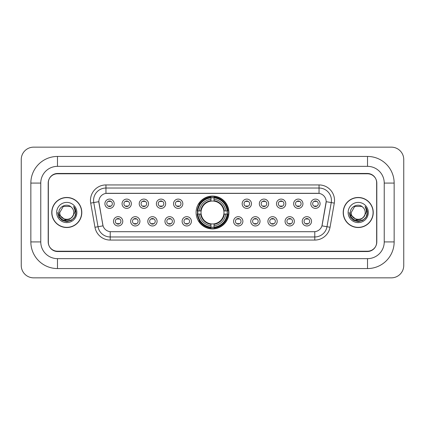 <?xml version="1.0" encoding="UTF-8"?>
<svg xmlns="http://www.w3.org/2000/svg" width="425" height="425" viewBox="0 0 425 425"><rect width="100%" height="100%" fill="white"/><g stroke="black" fill="none" stroke-linecap="round" stroke-linejoin="round"><path stroke-width="0.64" d="M196.084 212.5A16.416 16.416 0 0 0 212.5 228.916A16.416 16.416 0 0 0 228.916 212.5A16.416 16.416 0 0 0 212.5 196.084A16.416 16.416 0 0 0 196.084 212.5M139.931 221.329A4.643 4.643 0 0 1 135.288 225.972A4.643 4.643 0 0 1 130.64 221.329A4.643 4.643 0 0 1 135.288 216.681A4.643 4.643 0 0 1 139.931 221.329M132.499 221.329A2.789 2.789 0 0 0 135.288 224.113A2.789 2.789 0 0 0 138.077 221.329A2.789 2.789 0 0 0 135.288 218.54A2.789 2.789 0 0 0 132.499 221.329M157.091 221.329A4.643 4.643 0 0 1 152.447 225.972A4.643 4.643 0 0 1 147.799 221.329A4.643 4.643 0 0 1 152.447 216.681A4.643 4.643 0 0 1 157.091 221.329M149.658 221.329A2.789 2.789 0 0 0 152.447 224.113A2.789 2.789 0 0 0 155.231 221.329A2.789 2.789 0 0 0 152.447 218.54A2.789 2.789 0 0 0 149.658 221.329M174.25 221.329A4.643 4.643 0 0 1 169.607 225.972A4.643 4.643 0 0 1 164.958 221.329A4.643 4.643 0 0 1 169.607 216.681A4.643 4.643 0 0 1 174.25 221.329M166.818 221.329A2.789 2.789 0 0 0 169.607 224.113A2.789 2.789 0 0 0 172.391 221.329A2.789 2.789 0 0 0 169.607 218.54A2.789 2.789 0 0 0 166.818 221.329M191.409 221.329A4.643 4.643 0 0 1 186.761 225.972A4.643 4.643 0 0 1 182.118 221.329A4.643 4.643 0 0 1 186.761 216.681A4.643 4.643 0 0 1 191.409 221.329M183.977 221.329A2.789 2.789 0 0 0 186.761 224.113A2.789 2.789 0 0 0 189.55 221.329A2.789 2.789 0 0 0 186.761 218.54A2.789 2.789 0 0 0 183.977 221.329M242.882 221.329A4.643 4.643 0 0 1 238.239 225.972A4.643 4.643 0 0 1 233.591 221.329A4.643 4.643 0 0 1 238.239 216.681A4.643 4.643 0 0 1 242.882 221.329M235.45 221.329A2.789 2.789 0 0 0 238.239 224.113A2.789 2.789 0 0 0 241.023 221.329A2.789 2.789 0 0 0 238.239 218.54A2.789 2.789 0 0 0 235.45 221.329M260.042 221.329A4.643 4.643 0 0 1 255.393 225.972A4.643 4.643 0 0 1 250.75 221.329A4.643 4.643 0 0 1 255.393 216.681A4.643 4.643 0 0 1 260.042 221.329M252.609 221.329A2.789 2.789 0 0 0 255.393 224.113A2.789 2.789 0 0 0 258.182 221.329A2.789 2.789 0 0 0 255.393 218.54A2.789 2.789 0 0 0 252.609 221.329M277.201 221.329A4.643 4.643 0 0 1 272.553 225.972A4.643 4.643 0 0 1 267.909 221.329A4.643 4.643 0 0 1 272.553 216.681A4.643 4.643 0 0 1 277.201 221.329M269.769 221.329A2.789 2.789 0 0 0 272.553 224.113A2.789 2.789 0 0 0 275.342 221.329A2.789 2.789 0 0 0 272.553 218.54A2.789 2.789 0 0 0 269.769 221.329M294.36 221.329A4.643 4.643 0 0 1 289.712 225.972A4.643 4.643 0 0 1 285.069 221.329A4.643 4.643 0 0 1 289.712 216.681A4.643 4.643 0 0 1 294.36 221.329M286.923 221.329A2.789 2.789 0 0 0 289.712 224.113A2.789 2.789 0 0 0 292.501 221.329A2.789 2.789 0 0 0 289.712 218.54A2.789 2.789 0 0 0 286.923 221.329M311.514 221.329A4.643 4.643 0 0 1 306.871 225.972A4.643 4.643 0 0 1 302.223 221.329A4.643 4.643 0 0 1 306.871 216.681A4.643 4.643 0 0 1 311.514 221.329M304.082 221.329A2.789 2.789 0 0 0 306.871 224.113A2.789 2.789 0 0 0 309.66 221.329A2.789 2.789 0 0 0 306.871 218.54A2.789 2.789 0 0 0 304.082 221.329M122.777 221.329A4.643 4.643 0 0 1 118.129 225.972A4.643 4.643 0 0 1 113.486 221.329A4.643 4.643 0 0 1 118.129 216.681A4.643 4.643 0 0 1 122.777 221.329M115.34 221.329A2.789 2.789 0 0 0 118.129 224.113A2.789 2.789 0 0 0 120.918 221.329A2.789 2.789 0 0 0 118.129 218.54A2.789 2.789 0 0 0 115.34 221.329M131.357 203.734A4.643 4.643 0 0 1 126.708 208.383A4.643 4.643 0 0 1 122.065 203.734A4.643 4.643 0 0 1 126.708 199.091A4.643 4.643 0 0 1 131.357 203.734M123.919 203.734A2.789 2.789 0 0 0 126.708 206.523A2.789 2.789 0 0 0 129.498 203.734A2.789 2.789 0 0 0 126.708 200.945A2.789 2.789 0 0 0 123.919 203.734M148.511 203.734A4.643 4.643 0 0 1 143.868 208.383A4.643 4.643 0 0 1 139.219 203.734A4.643 4.643 0 0 1 143.868 199.091A4.643 4.643 0 0 1 148.511 203.734M141.079 203.734A2.789 2.789 0 0 0 143.868 206.523A2.789 2.789 0 0 0 146.657 203.734A2.789 2.789 0 0 0 143.868 200.945A2.789 2.789 0 0 0 141.079 203.734M165.67 203.734A4.643 4.643 0 0 1 161.027 208.383A4.643 4.643 0 0 1 156.379 203.734A4.643 4.643 0 0 1 161.027 199.091A4.643 4.643 0 0 1 165.67 203.734M158.238 203.734A2.789 2.789 0 0 0 161.027 206.523A2.789 2.789 0 0 0 163.811 203.734A2.789 2.789 0 0 0 161.027 200.945A2.789 2.789 0 0 0 158.238 203.734M182.83 203.734A4.643 4.643 0 0 1 178.181 208.383A4.643 4.643 0 0 1 173.538 203.734A4.643 4.643 0 0 1 178.181 199.091A4.643 4.643 0 0 1 182.83 203.734M175.398 203.734A2.789 2.789 0 0 0 178.181 206.523A2.789 2.789 0 0 0 180.97 203.734A2.789 2.789 0 0 0 178.181 200.945A2.789 2.789 0 0 0 175.398 203.734M251.462 203.734A4.643 4.643 0 0 1 246.819 208.383A4.643 4.643 0 0 1 242.17 203.734A4.643 4.643 0 0 1 246.819 199.091A4.643 4.643 0 0 1 251.462 203.734M244.03 203.734A2.789 2.789 0 0 0 246.819 206.523A2.789 2.789 0 0 0 249.602 203.734A2.789 2.789 0 0 0 246.819 200.945A2.789 2.789 0 0 0 244.03 203.734M268.621 203.734A4.643 4.643 0 0 1 263.973 208.383A4.643 4.643 0 0 1 259.33 203.734A4.643 4.643 0 0 1 263.973 199.091A4.643 4.643 0 0 1 268.621 203.734M261.189 203.734A2.789 2.789 0 0 0 263.973 206.523A2.789 2.789 0 0 0 266.762 203.734A2.789 2.789 0 0 0 263.973 200.945A2.789 2.789 0 0 0 261.189 203.734M285.781 203.734A4.643 4.643 0 0 1 281.132 208.383A4.643 4.643 0 0 1 276.489 203.734A4.643 4.643 0 0 1 281.132 199.091A4.643 4.643 0 0 1 285.781 203.734M278.343 203.734A2.789 2.789 0 0 0 281.132 206.523A2.789 2.789 0 0 0 283.921 203.734A2.789 2.789 0 0 0 281.132 200.945A2.789 2.789 0 0 0 278.343 203.734M302.935 203.734A4.643 4.643 0 0 1 298.292 208.383A4.643 4.643 0 0 1 293.643 203.734A4.643 4.643 0 0 1 298.292 199.091A4.643 4.643 0 0 1 302.935 203.734M295.502 203.734A2.789 2.789 0 0 0 298.292 206.523A2.789 2.789 0 0 0 301.081 203.734A2.789 2.789 0 0 0 298.292 200.945A2.789 2.789 0 0 0 295.502 203.734M320.094 203.734A4.643 4.643 0 0 1 315.451 208.383A4.643 4.643 0 0 1 310.803 203.734A4.643 4.643 0 0 1 315.451 199.091A4.643 4.643 0 0 1 320.094 203.734M312.662 203.734A2.789 2.789 0 0 0 315.451 206.523A2.789 2.789 0 0 0 318.235 203.734A2.789 2.789 0 0 0 315.451 200.945A2.789 2.789 0 0 0 312.662 203.734M114.198 203.734A4.643 4.643 0 0 1 109.549 208.383A4.643 4.643 0 0 1 104.906 203.734A4.643 4.643 0 0 1 109.549 199.091A4.643 4.643 0 0 1 114.198 203.734M106.765 203.734A2.789 2.789 0 0 0 109.549 206.523A2.789 2.789 0 0 0 112.338 203.734A2.789 2.789 0 0 0 109.549 200.945A2.789 2.789 0 0 0 106.765 203.734M94.966 227.269L90.706 203.107A15.486 15.486 0 0 1 105.958 184.933L319.042 184.933A15.486 15.486 0 0 1 334.294 203.107L330.034 227.269A15.486 15.486 0 0 1 314.782 240.067L110.218 240.067A15.486 15.486 0 0 1 94.966 227.269L103.041 225.845L98.961 203.113A8.362 8.362 0 0 1 107.196 193.295L317.804 193.295A8.362 8.362 0 0 1 326.039 203.113L322.214 224.793A8.362 8.362 0 0 1 313.979 231.705L111.021 231.705A8.362 8.362 0 0 1 102.786 224.793L98.834 201.678L93.755 202.571A12.389 12.389 0 0 1 105.958 188.031L319.042 188.031A12.389 12.389 0 0 1 331.245 202.571L326.984 226.732A12.389 12.389 0 0 1 314.782 236.969L110.218 236.969A12.389 12.389 0 0 1 98.016 226.732L93.755 202.571A12.389 12.389 0 0 1 93.569 200.419M197.561 214.046A15.024 15.024 0 0 1 197.561 210.954M57.487 156.442L57.487 166.35L367.513 166.35L367.513 156.442A26.637 26.637 0 0 1 394.15 183.079A26.637 26.637 0 0 0 367.513 156.442L57.487 156.442A26.637 26.637 0 0 0 30.85 183.079L30.85 241.921A26.637 26.637 0 0 0 57.487 268.558L367.513 268.558A26.637 26.637 0 0 0 394.15 241.921L394.15 183.079L384.237 183.079A16.724 16.724 0 0 0 367.513 166.35L57.487 166.35A16.724 16.724 0 0 0 40.763 183.079L40.763 241.921A16.724 16.724 0 0 0 57.487 258.65L367.513 258.65A16.724 16.724 0 0 0 384.237 241.921L384.237 183.079L384.237 241.921L394.15 241.921M367.513 173.788L57.487 173.788A9.292 9.292 0 0 0 48.195 183.079L48.195 241.921A9.292 9.292 0 0 0 57.487 251.212L367.513 251.212A9.292 9.292 0 0 0 376.805 241.921L376.805 183.079A9.292 9.292 0 0 0 367.513 173.788M403.75 159.54A12.389 12.389 0 0 0 391.361 147.151L33.639 147.151A12.389 12.389 0 0 0 21.25 159.54L21.25 265.46A12.389 12.389 0 0 0 33.639 277.849L391.361 277.849A12.389 12.389 0 0 0 403.75 265.46L403.75 159.54M51.76 212.5A15.024 15.024 0 0 0 66.778 227.524A15.024 15.024 0 0 0 81.802 212.5A15.024 15.024 0 0 0 66.778 197.476A15.024 15.024 0 0 0 51.76 212.5M343.198 212.5A15.024 15.024 0 0 0 358.222 227.524A15.024 15.024 0 0 0 373.24 212.5A15.024 15.024 0 0 0 358.222 197.476A15.024 15.024 0 0 0 343.198 212.5M105.958 184.933L105.958 193.391L319.042 193.391L319.042 184.933M98.834 201.663L98.924 200.419M313.979 231.705L111.021 231.705M334.294 203.107L326.166 201.678L321.959 225.845L330.034 227.269M376.651 182.766A9.292 9.292 0 0 0 367.359 173.474L57.641 173.474A9.292 9.292 0 0 0 48.349 182.766L48.349 242.234A9.292 9.292 0 0 0 57.641 251.526L367.359 251.526A9.292 9.292 0 0 0 376.651 242.234L376.651 182.766L376.651 242.234M48.349 182.766L48.349 242.234M81.642 212.5A14.864 14.864 0 0 0 66.778 197.636A14.864 14.864 0 0 0 51.914 212.5A14.864 14.864 0 0 0 66.778 227.364A14.864 14.864 0 0 0 81.642 212.5M72.144 217C68.425 222.02 59.415 218.806 59.776 212.5C59.346 221.531 74.21 221.531 73.78 212.5C74.21 221.531 59.346 221.531 59.776 212.5L63.277 206.438L70.279 206.438L71.363 207.209C67.07 202.709 58.799 206.417 58.873 212.5C58.087 223.306 75.613 223.593 75.894 213.026L75.91 212.5C75.884 210.205 75.119 208.186 73.615 206.449C74.757 208.324 75.161 210.343 74.827 212.5L72.144 217A7.002 7.002 0 0 0 73.78 212.5C74.21 221.531 59.346 221.531 59.776 212.5L63.277 206.438M73.78 212.5A7.002 7.002 0 0 0 71.363 207.209M72.59 216.623L69.429 219.358L65.285 219.938L59.091 214.768M56.679 212.5A10.099 10.099 0 0 0 66.778 222.599A10.099 10.099 0 0 0 76.877 212.5A10.099 10.099 0 0 0 66.778 202.401A10.099 10.099 0 0 0 56.679 212.5M73.615 206.449L75.905 212.766L75.48 209.732L75.905 212.766L75.48 209.732L75.905 212.766L73.684 206.529L75.905 212.766L73.684 206.529L75.91 212.5L74.683 217.063L71.342 220.405L66.778 221.632L62.215 220.405L58.873 217.063L57.646 212.5M73.684 206.529L75.905 212.771M373.086 212.5A14.864 14.864 0 0 0 358.222 197.636A14.864 14.864 0 0 0 343.358 212.5A14.864 14.864 0 0 0 358.222 227.364A14.864 14.864 0 0 0 373.086 212.5M365.224 212.5C365.654 221.531 350.79 221.531 351.22 212.5L354.721 206.438L361.723 206.438L362.807 207.209C358.514 202.709 350.237 206.417 350.317 212.5C349.531 223.306 367.051 223.593 367.338 213.026L367.354 212.5C367.328 210.205 366.562 208.186 365.059 206.449C366.201 208.324 366.605 210.343 366.265 212.5L363.587 217A7.002 7.002 0 0 0 365.224 212.5C365.654 221.531 350.79 221.531 351.22 212.5L354.721 206.438L361.723 206.438L362.807 207.209A7.002 7.002 0 0 1 365.224 212.5C365.654 221.531 350.79 221.531 351.22 212.5C350.853 218.806 359.869 222.02 363.587 217M364.034 216.623L360.873 219.358L356.729 219.938L350.535 214.768M348.123 212.5A10.099 10.099 0 0 0 358.222 222.599A10.099 10.099 0 0 0 368.321 212.5A10.099 10.099 0 0 0 358.222 202.401A10.099 10.099 0 0 0 348.123 212.5M365.059 206.449L367.349 212.766L366.924 209.732L367.349 212.766L366.924 209.732L367.349 212.766L365.128 206.529L367.349 212.766L365.128 206.529L367.354 212.5L366.127 217.063L362.785 220.405L358.222 221.632L353.658 220.405L350.317 217.063L349.09 212.5M365.128 206.529L367.349 212.771M110.325 201.487L110.325 201.057L110.325 201.487A2.375 2.375 0 0 0 108.773 201.487L108.773 201.057M108.773 206.412L108.773 205.982A2.375 2.375 0 0 0 110.325 205.982L110.325 206.412M127.484 201.487L127.484 201.057L127.484 201.487A2.375 2.375 0 0 0 125.933 201.487L125.933 201.057M125.933 206.412L125.933 205.982A2.375 2.375 0 0 0 127.484 205.982L127.484 206.412M144.643 201.487L144.643 201.057L144.643 201.487A2.375 2.375 0 0 0 143.092 201.487L143.092 201.057M143.092 206.412L143.092 205.982A2.375 2.375 0 0 0 144.643 205.982L144.643 206.412M161.798 201.487L161.798 201.057L161.798 201.487A2.375 2.375 0 0 0 160.252 201.487L160.252 201.057M160.252 206.412L160.252 205.982A2.375 2.375 0 0 0 161.798 205.982L161.798 206.412M178.957 201.487L178.957 201.057L178.957 201.487A2.375 2.375 0 0 0 177.411 201.487L177.411 201.057M177.411 206.412L177.411 205.982A2.375 2.375 0 0 0 178.957 205.982L178.957 206.412M247.589 201.487L247.589 201.057L247.589 201.487A2.375 2.375 0 0 0 246.043 201.487L246.043 201.057M246.043 206.412L246.043 205.982A2.375 2.375 0 0 0 247.589 205.982L247.589 206.412M264.748 201.487L264.748 201.057L264.748 201.487A2.375 2.375 0 0 0 263.202 201.487L263.202 201.057M263.202 206.412L263.202 205.982A2.375 2.375 0 0 0 264.748 205.982L264.748 206.412M281.908 201.487L281.908 201.057L281.908 201.487A2.375 2.375 0 0 0 280.357 201.487L280.357 201.057M280.357 206.412L280.357 205.982A2.375 2.375 0 0 0 281.908 205.982L281.908 206.412M299.067 201.487L299.067 201.057L299.067 201.487A2.375 2.375 0 0 0 297.516 201.487L297.516 201.057M297.516 206.412L297.516 205.982A2.375 2.375 0 0 0 299.067 205.982L299.067 206.412M316.227 201.487L316.227 201.057L316.227 201.487A2.375 2.375 0 0 0 314.675 201.487L314.675 201.057M314.675 206.412L314.675 205.982A2.375 2.375 0 0 0 316.227 205.982L316.227 206.412M117.353 224.007L117.353 223.571A2.375 2.375 0 0 0 118.904 223.571L118.904 224.007M118.904 218.647L118.904 219.082A2.375 2.375 0 0 0 117.353 219.082L117.353 218.647M134.512 224.007L134.512 223.571A2.375 2.375 0 0 0 136.064 223.571L136.064 224.007M136.064 218.647L136.064 219.082A2.375 2.375 0 0 0 134.512 219.082L134.512 218.647M151.672 224.007L151.672 223.571A2.375 2.375 0 0 0 153.218 223.571L153.218 224.007M153.218 218.647L153.218 219.082A2.375 2.375 0 0 0 151.672 219.082L151.672 218.647M168.831 224.007L168.831 223.571A2.375 2.375 0 0 0 170.377 223.571L170.377 224.007M170.377 218.647L170.377 219.082A2.375 2.375 0 0 0 168.831 219.082L168.831 218.647M185.991 224.007L185.991 223.571A2.375 2.375 0 0 0 187.537 223.571L187.537 224.007M187.537 218.647L187.537 219.082A2.375 2.375 0 0 0 185.991 219.082L185.991 218.647M237.463 224.007L237.463 223.571A2.375 2.375 0 0 0 239.009 223.571L239.009 224.007M239.009 218.647L239.009 219.082A2.375 2.375 0 0 0 237.463 219.082L237.463 218.647M254.623 224.007L254.623 223.571A2.375 2.375 0 0 0 256.169 223.571L256.169 224.007M256.169 218.647L256.169 219.082A2.375 2.375 0 0 0 254.623 219.082L254.623 218.647M271.782 224.007L271.782 223.571A2.375 2.375 0 0 0 273.328 223.571L273.328 224.007M273.328 218.647L273.328 219.082A2.375 2.375 0 0 0 271.782 219.082L271.782 218.647M288.936 224.007L288.936 223.571A2.375 2.375 0 0 0 290.487 223.571L290.487 224.007M290.487 218.647L290.487 219.082A2.375 2.375 0 0 0 288.936 219.082L288.936 218.647M306.096 224.007L306.096 223.571A2.375 2.375 0 0 0 307.647 223.571L307.647 224.007M307.647 218.647L307.647 219.082A2.375 2.375 0 0 0 306.096 219.082L306.096 218.647M214.046 227.163L214.046 227.784A15.364 15.364 0 0 0 227.784 214.046L227.163 214.046A14.742 14.742 0 0 1 214.046 227.163L214.046 225.728A13.318 13.318 0 0 0 225.728 214.046L223.853 214.046A11.459 11.459 0 0 0 214.046 201.147L214.046 197.837A14.742 14.742 0 0 1 227.163 210.954L227.784 210.954A15.364 15.364 0 0 0 214.046 197.216L214.046 197.837M197.837 214.046L197.216 214.046A15.364 15.364 0 0 0 210.954 227.784L210.954 227.163A14.742 14.742 0 0 1 197.837 214.046L199.272 214.046A13.318 13.318 0 0 0 210.954 225.728L210.954 223.853A11.459 11.459 0 0 0 223.853 214.046L224.31 214.046A11.911 11.911 0 0 1 214.046 224.31L214.046 225.728M210.954 197.837L210.954 197.216A15.364 15.364 0 0 0 197.216 210.954L197.837 210.954A14.742 14.742 0 0 1 210.954 197.837L210.954 199.272A13.318 13.318 0 0 0 199.272 210.954L201.147 210.954A11.459 11.459 0 0 0 210.954 223.853L210.954 224.31A11.911 11.911 0 0 1 200.69 214.046L199.272 214.046M197.869 214.046A14.71 14.71 0 0 1 197.869 210.954M214.046 197.869A14.71 14.71 0 0 0 210.954 197.869M227.131 210.954A14.71 14.71 0 0 1 227.131 214.046M227.163 210.954L225.728 210.954A13.318 13.318 0 0 0 214.046 199.272M225.728 214.046L227.163 214.046M210.954 225.728L210.954 227.163M223.853 210.954L225.728 210.954M214.046 223.874L214.046 224.31M210.954 223.853A11.459 11.459 0 0 1 201.147 214.046L200.69 214.046M214.046 227.131A14.71 14.71 0 0 1 210.954 227.131M199.272 210.954L197.837 210.954M210.954 201.126L210.954 199.272M214.046 201.147A11.459 11.459 0 0 0 201.147 210.954L200.69 210.954A11.911 11.911 0 0 1 210.954 200.69M214.046 201.126L214.046 200.69A11.911 11.911 0 0 1 224.31 210.954M199.612 204.138L198.735 204.138A16.108 16.108 0 0 1 228.607 212.5A16.108 16.108 0 0 1 198.735 220.862L199.612 220.862M367.513 268.558L367.513 258.65L57.487 258.65L57.487 268.558M30.85 241.921L40.763 241.921L40.763 183.079L30.85 183.079M314.782 231.662L314.782 240.067M110.218 240.067L110.218 231.662M90.706 203.107L93.755 202.571M214.046 223.853A11.459 11.459 0 0 0 223.853 214.046M210.954 227.269A14.848 14.848 0 0 0 214.046 227.269M227.269 214.046A14.848 14.848 0 0 0 227.269 210.954M214.046 197.731A14.848 14.848 0 0 0 210.954 197.731"/></g></svg>
